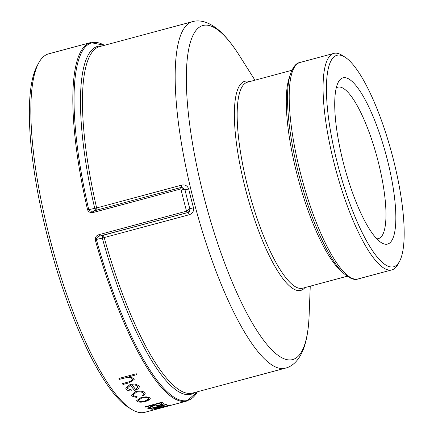 <?xml version="1.0" encoding="UTF-8"?>
<svg xmlns="http://www.w3.org/2000/svg" width="434" height="434" viewBox="0 0 434 434"><rect width="100%" height="100%" fill="white"/><g stroke="black" fill="none" stroke-linecap="round" stroke-linejoin="round"><path stroke-width="0.65" d="M161.383 407.873L144.885 412.3A185.573 46.72 -105 0 1 131.491 409.278A185.573 46.72 -105 0 1 51.646 245.194A185.573 46.72 -105 0 1 38.566 63.174A185.573 46.72 -105 0 1 48.646 53.854L90.625 42.581A185.573 46.72 -105 0 0 87.608 209.931L88.764 209.682C89.979 211.228 91.639 211.635 93.733 210.908L180.902 187.504A1.552 0.391 -105 0 1 180.924 187.499L181.493 187.407L184.965 189.701L180.886 188.936L93.695 212.345C90.934 213.159 88.905 212.351 87.608 209.931M95.214 239.769A185.573 46.72 -105 0 0 186.864 401.032L197.416 391.766A185.117 46.606 75 0 1 96.348 239.449L95.214 239.769C95.187 236.98 96.57 235.25 99.364 234.577L186.555 211.163L189.821 208.738C190.287 210.571 189.653 211.83 187.917 212.508L102.945 235.326A2.588 0.651 -105 0 1 104.193 237.572L189.164 214.759A2.588 0.651 75 0 0 187.917 212.508L100.118 235.96C97.938 236.329 96.679 237.49 96.348 239.449L102.305 238.109L102.945 235.326L100.118 235.96A1.552 0.391 -105 0 1 99.364 234.577M160.672 407.889L162.408 407.423A185.573 46.72 -105 0 0 164.144 407.125L162.43 407.662A185.643 46.736 -105 0 1 160.694 407.96L160.672 407.889M166.667 404.379A185.643 46.736 -105 0 0 166.732 404.396L166.716 404.325A185.573 46.72 -105 0 1 166.651 404.309L149.063 408.719L166.651 404.309M155.475 408.367L170.746 404.917A185.573 46.72 -105 0 0 170.806 404.917L170.822 404.982A185.643 46.736 -105 0 1 170.763 404.982L170.746 404.917M170.822 404.982L154.515 409.512A185.643 46.736 -105 0 1 154.092 409.528L164.269 406.62M154.092 409.528L165.826 406.257L151.905 409.387A185.643 46.736 -105 0 1 151.808 409.376L161.573 405.882M163.857 403.479L162.891 402.882L163.846 403.441M163.862 403.506C163.922 403.951 162.842 404.477 160.613 405.085C157.184 405.931 155.036 406.078 154.162 405.524L148.271 408.443A185.643 46.736 -105 0 1 147.696 408.22L153.56 405.161M147.696 408.22L153.576 405.226A185.643 46.736 -105 0 1 153.186 405.025L145.368 407.125A185.643 46.736 -105 0 1 144.885 406.859L161.806 402.247A185.573 46.72 -105 0 0 162.88 402.812M136.667 400.615L141.218 397.43L146.198 396.833L149.876 397.81L150.267 398.466M142.612 395.369L143.573 393.806L143.187 393.068C141.902 391.848 139.65 391.56 136.444 392.206L133.048 394.956L133.422 395.694L137.187 396.828L136.802 397.517L131.893 396.096L131.404 395.124L135.761 391.593C140.019 390.719 143.019 391.094 144.75 392.705L145.2 393.584L143.855 395.624L142.612 395.369L143.567 393.774M133.043 394.924L133.417 395.634L137.187 396.828M131.404 395.092L135.75 391.533C140.014 390.66 143.008 391.029 144.739 392.64L145.195 393.551M125.719 388.099L130.26 384.345L134.92 383.96L139.005 385.723L139.45 386.754M127.319 387.925L127.634 388.642L131.903 390.074L131.692 390.936C128.985 391.001 127.151 390.421 126.191 389.2L125.724 388.126L130.26 384.345M129.533 376.582L133.851 378.546L134.187 379.435M122.421 383.672L130.992 381.258L132.522 379.598L132.234 378.86C131.29 377.716 129.668 377.222 127.379 377.374L119.496 379.332A185.643 46.736 -105 0 1 118.927 378.453L136.292 373.734A185.573 46.72 -105 0 0 136.862 374.613L129.533 376.636L133.851 378.6L134.187 379.468L129.305 382.783L122.985 384.481A185.643 46.736 -105 0 1 122.421 383.672L130.987 381.198L132.522 379.56M181.949 187.379L184.965 189.701A182.464 45.939 75 0 0 189.821 208.738L193.477 207.75C193.971 211.277 192.533 213.615 189.164 214.759M181.531 187.461L181.607 185.128C185.096 184.428 187.461 185.73 188.709 189.034A179.361 45.158 75 0 0 193.477 207.75M96.565 210.273L94.72 208.353L88.764 209.682A185.117 46.606 75 0 1 104.399 45.315L90.625 42.581M181.607 185.128L96.641 207.94A2.588 0.651 -105 0 1 96.755 210.094M399.627 261.214L398.016 264.235A112.07 28.215 -105 0 1 391.929 269.867A112.07 28.215 -105 0 1 335.618 168.945A112.07 28.215 -105 0 1 333.811 53.398A112.07 28.215 -105 0 1 341.9 55.221L344.802 57.028A109.482 27.564 -105 0 1 393.307 159.18A109.482 27.564 -105 0 1 399.627 261.214A109.482 27.564 -105 0 1 338.666 168.126A109.482 27.564 -105 0 1 344.802 57.028M131.491 409.278L128.589 407.472A182.985 46.069 -105 0 1 49.856 245.671A182.985 46.069 -105 0 1 36.961 66.196L38.566 63.174M386.52 244.266A86.051 21.667 -105 0 1 381.394 242.693A86.051 21.667 -105 0 1 344.363 166.596A86.051 21.667 -105 0 1 338.298 82.194A86.051 21.667 -105 0 1 383.727 146.573A86.051 21.667 -105 0 1 386.52 244.266M336.252 87.896A78.397 19.736 -105 0 1 337.804 87.185A78.397 19.736 -105 0 1 377.195 157.786A78.397 19.736 -105 0 1 378.464 238.619A78.397 19.736 -105 0 1 377.477 238.781A78.397 19.736 -105 0 1 376.766 238.781M118.927 378.453L136.292 373.734M136.867 374.667A185.643 46.736 -105 0 1 136.292 373.788M130.265 384.405L134.92 383.96M134.925 384.019L139.005 385.723M139.01 385.783L139.455 386.781L138.397 388.755L134.594 390.513A185.643 46.736 -105 0 1 130.536 385.256L127.325 387.958L127.634 388.642M127.639 388.701L131.909 390.139M137.524 386.227L135.191 384.985L132.115 384.931A185.643 46.736 -105 0 0 135.56 389.423L137.855 387.009L137.524 386.227M135.56 389.423L137.855 386.982M135.554 389.363A185.573 46.72 -105 0 1 132.153 384.925M141.229 397.495L146.209 396.898L149.887 397.875L150.273 398.499L149.448 399.822L145.623 401.472C141.598 402.454 138.744 402.399 137.079 401.314L136.667 400.647L141.218 397.43M141.744 398.016L138.3 400.419L138.592 400.902C139.857 401.743 142.026 401.792 145.102 401.054C147.994 400.186 149.079 399.264 148.363 398.282C147.045 397.414 144.837 397.322 141.744 398.016M148.64 398.738L148.363 398.282M138.294 400.387L138.592 400.902M138.582 400.837C139.851 401.678 142.016 401.727 145.086 400.989L145.102 401.054M145.086 400.989L148.634 398.705M144.885 406.859L161.806 402.247M162.891 402.882A185.643 46.736 -105 0 1 161.817 402.313M154.922 404.559L155.871 405.058C156.349 405.502 157.775 405.448 160.151 404.906L162.094 403.945L161.567 403.549A185.643 46.736 -105 0 1 160.564 403.04L154.922 404.559M154.905 404.488L155.86 404.993C156.332 405.432 157.759 405.383 160.135 404.835L160.151 404.906M160.135 404.835L162.083 403.913M166.732 404.396L154.889 408.568L170.763 404.982M151.808 409.376L162.218 405.719L149.524 408.861A185.643 46.736 -105 0 1 149.063 408.719M160.694 407.96L162.408 407.423M164.166 407.195A185.643 46.736 -105 0 1 162.43 407.493M168.994 405.823L175.298 404.135M161.627 407.83L157.103 409.018M189.821 208.738C189.94 210.539 189.105 211.814 187.309 212.552A1.552 0.391 -105 0 1 186.555 211.163A185.573 46.72 -105 0 1 180.886 188.936A1.552 0.391 -105 0 1 180.902 187.504L93.717 210.913A1.552 0.391 -105 0 1 93.733 210.908M184.965 189.701L188.709 189.034M93.695 212.345A1.552 0.391 -105 0 1 93.717 210.913L93.5 210.967M285.371 368.151C293.015 366.437 300.496 359.048 304.717 345.399C307.234 337.077 308.704 326.997 309.133 315.165A172.96 43.546 -105 0 1 247.651 314.726A172.96 43.546 -105 0 1 186.463 86.833A172.96 43.546 -105 0 1 239.459 55.66C233.161 45.63 226.836 37.644 220.494 31.704C210.002 22.004 199.824 19.356 192.354 21.7A179.361 45.158 -105 0 0 195.251 206.633A179.361 45.158 -105 0 0 285.371 368.151L192.663 393.041A179.361 45.158 -105 0 1 104.193 237.572L102.305 238.109A180.115 45.348 75 0 0 194.964 392.423M101.947 45.971A180.115 45.348 75 0 0 94.72 208.353A2.588 0.342 -13.1 0 0 96.641 207.94A179.361 45.158 -105 0 1 99.641 46.59L192.354 21.7M300.323 172.569A112.07 28.215 -105 0 1 299.943 62.491C295.917 63.033 292.57 67.449 289.912 75.733C288.675 80.274 287.916 85.791 287.628 92.274C286.885 114.348 290.503 141.31 298.473 173.166C307.896 209.21 319.229 237.941 332.487 259.348C335.981 264.816 339.399 269.205 342.746 272.519C349.196 278.357 354.301 280.505 358.061 278.959A112.07 28.215 -105 0 1 300.323 172.569M289.641 76.747A106.634 26.848 75 0 0 296.872 173.779A106.634 26.848 75 0 0 342.008 271.776M347.178 276.252L302.682 288.198A106.634 26.848 -105 0 1 247.743 186.967A106.634 26.848 -105 0 1 247.385 82.227L291.876 70.281M249.653 81.619A108.234 27.25 75 0 0 245.096 187.596A108.234 27.25 75 0 0 304.956 287.59M186.864 401.032L164.15 407.13M333.811 53.398L299.943 62.491M391.929 269.867L358.061 278.959M254.953 80.198L239.459 55.66M310.256 286.163L309.133 315.165M180.902 187.504L182.096 187.369M182.139 187.358L181.564 187.455"/></g></svg>
